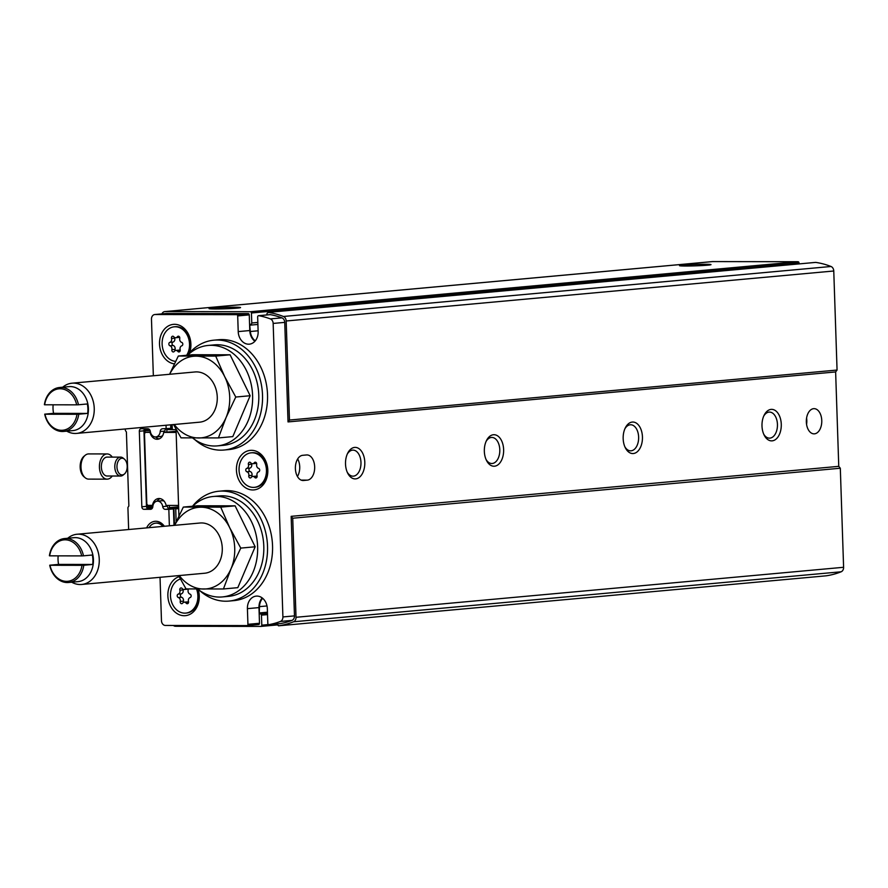 <?xml version="1.0" encoding="UTF-8"?>
<svg xmlns="http://www.w3.org/2000/svg" width="888" height="888" viewBox="0 0 888 888"><rect width="100%" height="100%" fill="white"/><g stroke="black" fill="none" stroke-linecap="round" stroke-linejoin="round"><path stroke-width="1.33" d="M44.655 404.784L76.668 404.839A20.801 16.417 84.8 0 0 60.129 388.766A20.801 16.417 84.8 0 0 44.655 404.784L44.4 404.717A22.067 17.405 84.8 0 1 59.585 387.49A22.067 17.405 84.8 0 1 78.466 404.773L76.668 404.839M76.99 414.285L44.966 414.23A20.801 16.417 84.8 0 0 61.505 430.303A20.801 16.417 84.8 0 0 76.99 414.285L78.777 414.219A22.067 17.405 84.8 0 1 63.592 431.435A22.067 17.405 84.8 0 1 62.315 431.49A22.067 17.405 84.8 0 1 44.711 414.152L44.966 414.23M59.585 387.49L68.964 386.635A22.067 17.405 84.8 0 1 88.312 407.026A22.067 17.405 84.8 0 1 72.983 430.58L63.592 431.435M44.711 414.152L53.58 413.342A22.067 17.405 84.8 0 1 53.158 404.795M78.466 404.773L87.335 403.962A22.067 17.405 84.8 0 1 87.646 413.408L53.58 413.342M78.777 414.219L87.646 413.408M49.661 555.844L81.685 555.899A20.801 16.417 84.8 0 0 65.135 539.815A20.801 16.417 84.8 0 0 49.661 555.844L49.406 555.766A22.067 17.405 84.8 0 1 64.591 538.55A22.067 17.405 84.8 0 1 83.472 555.821L81.685 555.899M81.996 565.334L49.972 565.279A20.801 16.417 84.8 0 0 66.522 581.351A20.801 16.417 84.8 0 0 81.996 565.334L83.794 565.268A22.067 17.405 84.8 0 1 68.609 582.484A22.067 17.405 84.8 0 1 67.333 582.55A22.067 17.405 84.8 0 1 49.728 565.212L49.972 565.279M64.591 538.55L73.982 537.684A22.067 17.405 84.8 0 1 93.329 558.075A22.067 17.405 84.8 0 1 77.989 581.629L68.609 582.484M49.728 565.212L58.597 564.402A22.067 17.405 84.8 0 1 58.175 555.855M83.472 555.821L92.341 555.011A22.067 17.405 84.8 0 1 92.663 564.457L58.597 564.402M83.794 565.268L92.663 564.457M712.098 261.627A4.729 3.73 84.8 0 1 712.376 261.594A4.729 3.73 84.8 0 1 712.642 261.583L797.99 261.727A1.265 0.999 84.8 0 1 799.034 262.992L799.056 263.903M161.916 313.886A4.729 3.73 84.8 0 1 164.78 311.588A4.729 3.73 84.8 0 1 165.057 311.577L250.405 311.721A1.265 0.999 84.8 0 1 251.437 312.987L799.034 262.992M685.614 266.023A15.762 0.71 178.1 0 1 679.52 265.69A15.762 0.71 178.1 0 1 695.237 264.435A15.762 0.71 178.1 0 1 710.999 264.646A15.762 0.71 178.1 0 1 701.886 265.567A15.762 0.71 178.1 0 1 685.614 266.023M215.151 308.969A15.762 0.71 178.1 0 1 209.057 308.647A15.762 0.71 178.1 0 1 224.775 307.381A15.762 0.71 178.1 0 1 240.526 307.603A15.762 0.71 178.1 0 1 231.424 308.513A15.762 0.71 178.1 0 1 215.151 308.969M837.062 370.052L289.466 420.046L286.18 320.99A4.729 3.73 84.8 0 0 283.416 316.483A101.487 80.087 84.8 0 0 268.065 312.387L815.65 262.393A101.487 80.087 84.8 0 1 831.013 266.489A4.729 3.73 84.8 0 1 833.765 270.995L837.062 370.052L835.63 371.939L838.76 466.344L840.314 468.231L843.6 567.288A4.729 3.73 84.8 0 1 841.136 571.783A101.487 80.087 84.8 0 1 826.051 575.824L278.466 625.818A101.487 80.087 84.8 0 0 293.551 621.778L841.136 571.783M289.466 420.046L288.034 421.922L835.63 371.939M302.686 455.311A12.61 7.726 90.1 0 0 295.382 468.242A12.61 7.726 90.1 0 0 303.074 480.508A12.61 7.726 90.1 0 0 303.518 480.486L307.37 480.131A12.61 7.726 90.1 0 0 314.674 467.199A12.61 7.726 90.1 0 0 306.982 454.934A12.61 7.726 90.1 0 0 306.538 454.956L302.686 455.311M806.337 421.955A12.61 7.726 90.1 0 0 814.03 433.855A12.61 7.726 90.1 0 0 821.777 421.267A12.61 7.726 90.1 0 0 814.074 408.647A12.61 7.726 90.1 0 0 806.337 421.955M364.802 462.271A15.762 9.657 -89.9 0 1 358.63 477.844A15.762 9.657 -89.9 0 1 347.652 473.093A15.762 9.657 -89.9 0 1 347.696 453.18A15.762 9.657 -89.9 0 1 358.164 448.163A15.762 9.657 -89.9 0 1 364.802 462.271M781.274 424.242A15.762 9.657 -89.9 0 1 775.102 439.815A15.762 9.657 -89.9 0 1 764.135 435.065A15.762 9.657 -89.9 0 1 764.168 415.151A15.762 9.657 -89.9 0 1 774.636 410.134A15.762 9.657 -89.9 0 1 781.274 424.242M503.629 449.594A15.762 9.657 -89.9 0 1 497.458 465.168A15.762 9.657 -89.9 0 1 486.48 460.417A15.762 9.657 -89.9 0 1 486.513 440.504A15.762 9.657 -89.9 0 1 496.991 435.486A15.762 9.657 -89.9 0 1 503.629 449.594M642.446 436.918A15.762 9.657 -89.9 0 1 636.274 452.492A15.762 9.657 -89.9 0 1 625.307 447.741A15.762 9.657 -89.9 0 1 625.341 427.827A15.762 9.657 -89.9 0 1 635.808 422.81A15.762 9.657 -89.9 0 1 642.446 436.918M269.897 314.674A1.265 0.999 84.8 0 1 270.318 314.641A99.6 78.588 84.8 0 1 281.918 317.849A4.729 3.73 84.8 0 1 284.737 322.377L288.034 421.922M153.347 375.768L151.471 319.236A4.729 3.73 84.8 0 1 154.778 314.53A4.729 3.73 84.8 0 1 155.045 314.519L236.652 314.663A1.265 0.999 84.8 0 1 237.695 315.928L238.217 331.601A12.61 9.946 84.8 0 0 249.328 344.167A12.61 9.946 84.8 0 0 258.142 331.635L257.653 316.938A1.265 0.999 84.8 0 1 258.752 315.695A99.6 78.588 84.8 0 1 270.352 318.903A4.729 3.73 84.8 0 1 273.16 323.432L282.906 616.938A4.729 3.73 84.8 0 1 280.386 621.456A99.6 78.588 84.8 0 1 268.997 624.63A1.265 0.999 84.8 0 1 267.821 623.376L267.332 608.691A12.61 9.946 84.8 0 0 256.221 596.114A12.61 9.946 84.8 0 0 247.408 608.657L247.93 624.331A1.265 0.999 84.8 0 1 246.975 625.585L165.357 625.441A4.729 3.73 84.8 0 1 161.472 620.712L160.029 577.311M838.76 466.344L291.164 516.339L294.472 615.884A4.729 3.73 84.8 0 1 291.952 620.401A99.6 78.588 84.8 0 1 280.564 623.576A1.265 0.999 84.8 0 1 280.43 623.587M291.164 516.339L292.729 518.226L840.314 468.231M292.729 518.226L296.015 617.282A4.729 3.73 84.8 0 1 293.551 621.778M262.67 598.312A11.977 9.446 84.8 0 0 259.474 606.637L259.274 612.942A0.944 0.744 84.8 0 0 260.051 613.897L260.428 613.897A1.265 0.999 84.8 0 1 261.461 615.151L261.793 625.163A1.265 0.999 84.8 0 1 260.839 626.417L175.502 626.273A4.729 3.73 84.8 0 1 173.371 625.452M266.955 314.918L266.922 314.13A1.265 0.999 84.8 0 1 267.81 312.876M255.267 340.848A11.977 9.446 84.8 0 1 250.338 331.502L249.728 325.186A0.944 0.744 84.8 0 1 250.449 324.253L250.816 324.253A1.265 0.999 84.8 0 0 250.893 324.242L250.96 324.231M251.437 312.987L251.77 322.988A1.265 0.999 84.8 0 1 250.893 324.242M277.2 623.887L277.2 624.064A1.265 0.999 84.8 0 0 278.321 625.33L278.444 625.319A1.265 0.999 84.8 0 1 278.321 625.33M247.408 608.657L258.974 607.603A12.61 9.946 84.8 0 1 262.226 597.946M258.974 607.603L259.496 623.265A1.265 0.999 84.8 0 1 258.541 624.53L247.119 625.574M166.067 313.519A4.729 3.73 84.8 0 1 166.345 313.475A4.729 3.73 84.8 0 1 166.611 313.464L248.229 313.608A1.265 0.999 84.8 0 1 249.262 314.874L249.783 330.536A12.61 9.946 84.8 0 0 254.889 341.281M150.516 432.345L150.094 432.378A8.825 6.96 84.8 0 0 157.642 439.249A8.825 6.96 84.8 0 0 163.703 432.401L176.146 432.423M176.102 431.268L163.703 432.401M150.416 431.912L145.443 432.367L150.094 432.378M153.036 505.339L147.863 505.383L146.82 504.118L144.489 433.633L145.443 432.367M152.514 505.394A8.825 6.96 84.8 0 1 158.586 498.534A8.825 6.96 84.8 0 1 166.123 505.416L178.566 505.439M259.274 612.942L267.454 612.198M249.728 325.186L257.909 324.442M624.908 428.76A13.031 7.981 -89.9 0 1 630.68 424.764A13.031 7.981 -89.9 0 1 638.627 437.063A13.031 7.981 -89.9 0 1 630.624 450.827A13.031 7.981 -89.9 0 1 624.875 446.808M486.08 441.436A13.031 7.981 -89.9 0 1 491.852 437.44A13.031 7.981 -89.9 0 1 499.8 449.739A13.031 7.981 -89.9 0 1 491.808 463.503A13.031 7.981 -89.9 0 1 486.058 459.485M763.736 416.084A13.031 7.981 -89.9 0 1 769.496 412.088A13.031 7.981 -89.9 0 1 777.444 424.386A13.031 7.981 -89.9 0 1 769.452 438.15A13.031 7.981 -89.9 0 1 763.702 434.132M347.264 454.101A13.031 7.981 -89.9 0 1 353.024 450.116A13.031 7.981 -89.9 0 1 360.972 462.415A13.031 7.981 -89.9 0 1 352.98 476.168A13.031 7.981 -89.9 0 1 347.23 472.161M806.57 424.42A12.61 7.726 90.1 0 0 806.582 418.048M297.68 458.941A12.61 7.726 -89.9 0 1 297.436 476.479M178.921 515.939L176.035 429.115M198.191 589.477A19.858 15.673 84.8 0 1 184.216 615.717A19.858 15.673 84.8 0 1 168.065 598.279A19.858 15.673 84.8 0 1 179.132 576.645M174.392 363.869A19.858 15.673 84.8 0 1 159.729 339.96A19.858 15.673 84.8 0 1 179.642 325.374A19.858 15.673 84.8 0 1 189.655 352.691M252.78 489.965A19.858 15.673 84.8 0 1 238.206 460.206A19.858 15.673 84.8 0 1 265.39 460.25A19.858 15.673 84.8 0 1 252.78 489.965M251.626 452.791A17.338 13.675 84.8 0 1 252.092 452.736A17.338 13.675 84.8 0 1 267.288 468.753A17.338 13.675 84.8 0 1 255.245 487.268A17.338 13.675 84.8 0 1 254.778 487.301M253.313 487.39A17.338 13.675 84.8 0 1 239.072 470.696A17.338 13.675 84.8 0 1 251.171 452.825A17.338 13.675 84.8 0 1 266.367 468.842A17.338 13.675 84.8 0 1 254.323 487.346A17.338 13.675 84.8 0 1 253.313 487.39M254.756 477.4A1.765 1.388 -95.2 0 0 257.054 475.691A3.086 2.442 -95.2 0 1 258.697 471.806A1.765 1.388 -95.2 0 0 258.586 468.376A3.086 2.442 -95.2 0 1 256.688 464.491A1.765 1.388 -95.2 0 0 254.279 462.77A3.086 2.442 -95.2 0 1 252.714 463.725A3.086 2.442 -95.2 0 1 250.727 462.77A1.765 1.388 -95.2 0 0 248.429 464.48A3.086 2.442 -95.2 0 1 246.786 468.365A1.765 1.388 -95.2 0 0 246.897 471.794A3.086 2.442 -95.2 0 1 248.807 475.679A1.765 1.388 -95.2 0 0 251.215 477.4A3.086 2.442 -95.2 0 1 252.78 476.445A3.086 2.442 -95.2 0 1 254.756 477.4L256.91 477.211M174.714 326.784A17.338 13.675 84.8 0 1 175.18 326.729A17.338 13.675 84.8 0 1 188.611 335.953A17.338 13.675 84.8 0 1 187.801 354.834M175.624 361.361A17.338 13.675 84.8 0 1 162.127 344.2A17.338 13.675 84.8 0 1 174.248 326.817A17.338 13.675 84.8 0 1 187.779 336.241A17.338 13.675 84.8 0 1 186.658 355.267M177.844 351.393A1.765 1.388 -95.2 0 0 180.142 349.683A3.086 2.442 -95.2 0 1 181.785 345.809A1.765 1.388 -95.2 0 0 181.674 342.38A3.086 2.442 -95.2 0 1 179.764 338.483A1.765 1.388 -95.2 0 0 177.356 336.763A3.086 2.442 -95.2 0 1 175.791 337.729A3.086 2.442 -95.2 0 1 173.804 336.763A1.765 1.388 -95.2 0 0 171.517 338.472A3.086 2.442 -95.2 0 1 169.863 342.357A1.765 1.388 -95.2 0 0 169.985 345.787A3.086 2.442 -95.2 0 1 171.883 349.672A1.765 1.388 -95.2 0 0 174.292 351.393A3.086 2.442 -95.2 0 1 175.857 350.438A3.086 2.442 -95.2 0 1 177.844 351.393L179.998 351.204M197.491 589.01A17.338 13.675 84.8 0 1 186.68 613.02A17.338 13.675 84.8 0 1 186.214 613.042M196.537 589.01A17.338 13.675 84.8 0 1 185.758 613.097A17.338 13.675 84.8 0 1 184.748 613.142A17.338 13.675 84.8 0 1 170.64 597.857A17.338 13.675 84.8 0 1 180.408 579.009M188.345 602.952L186.191 603.152A1.765 1.388 -95.2 0 0 188.489 601.442A3.086 2.442 -95.2 0 1 190.132 597.557A1.765 1.388 -95.2 0 0 190.021 594.128A3.086 2.442 -95.2 0 1 188.123 590.243A1.765 1.388 -95.2 0 0 187.978 588.933M186.191 603.152A3.086 2.442 -95.2 0 0 184.204 602.186A3.086 2.442 -95.2 0 0 182.639 603.152A1.765 1.388 -95.2 0 1 180.242 601.431A3.086 2.442 -95.2 0 0 178.333 597.535A1.765 1.388 -95.2 0 1 178.222 594.105A3.086 2.442 -95.2 0 0 179.864 590.231A1.765 1.388 -95.2 0 1 182.162 588.522A3.086 2.442 -95.2 0 0 184.149 589.477A3.086 2.442 -95.2 0 0 185.714 588.522A1.765 1.388 -95.2 0 1 185.77 588.444M252.714 463.725L255.911 463.436A3.086 2.442 -95.2 0 0 256.577 463.259M257.132 476.39A3.086 2.442 -95.2 0 0 255.977 476.146L252.78 476.445M251.559 463.481A1.765 1.388 -95.2 0 0 251.626 464.191A3.086 2.442 -95.2 0 1 249.983 468.065A1.765 1.388 -95.2 0 0 250.094 471.495A3.086 2.442 -95.2 0 1 252.003 475.38A1.765 1.388 -95.2 0 0 252.114 476.623M184.149 589.477L187.346 589.188A3.086 2.442 -95.2 0 0 188.012 589.01M188.567 602.142A3.086 2.442 -95.2 0 0 187.412 601.898L184.204 602.186M182.995 589.232A1.765 1.388 -95.2 0 0 183.061 589.932A3.086 2.442 -95.2 0 1 181.418 593.817A1.765 1.388 -95.2 0 0 181.529 597.247A3.086 2.442 -95.2 0 1 183.439 601.132A1.765 1.388 -95.2 0 0 183.55 602.375M175.791 337.729L178.999 337.429A3.086 2.442 -95.2 0 0 179.654 337.251M180.209 350.383A3.086 2.442 -95.2 0 0 179.054 350.138L175.857 350.438M174.636 337.484A1.765 1.388 -95.2 0 0 174.714 338.184A3.086 2.442 -95.2 0 1 173.071 342.058A1.765 1.388 -95.2 0 0 173.182 345.488A3.086 2.442 -95.2 0 1 175.091 349.384A1.765 1.388 -95.2 0 0 175.191 350.616M192.685 506.227A50.427 39.794 84.8 0 1 213.176 496.492A50.427 39.794 84.8 0 1 257.398 543.101A50.427 39.794 84.8 0 1 222.355 596.936A50.427 39.794 84.8 0 1 219.436 597.069A50.427 39.794 84.8 0 1 197.591 589.01M183.328 507.081L197.713 505.772L235.109 505.838L255.156 546.786L237.818 587.656L223.432 588.977L231.069 568.631L240.77 548.096L229.703 527.716L220.724 507.148L183.328 507.081L174.98 524.475M213.176 496.492L219.347 495.937A50.427 39.794 84.8 0 1 263.57 542.535A50.427 39.794 84.8 0 1 228.516 596.37L222.355 596.936M192.53 506.249A55.156 43.523 84.8 0 1 218.925 491.219A55.156 43.523 84.8 0 1 267.277 542.191A55.156 43.523 84.8 0 1 228.949 601.087A55.156 43.523 84.8 0 1 225.763 601.22A55.156 43.523 84.8 0 1 199.689 590.576M218.925 491.219L223.931 490.764A55.156 43.523 84.8 0 1 272.294 541.736A55.156 43.523 84.8 0 1 233.966 600.621L228.949 601.087M187.668 355.178A50.427 39.794 84.8 0 1 208.169 345.443A50.427 39.794 84.8 0 1 252.381 392.041A50.427 39.794 84.8 0 1 217.338 445.887A50.427 39.794 84.8 0 1 214.43 446.009A50.427 39.794 84.8 0 1 192.585 437.962M178.31 356.033L192.696 354.723L230.092 354.789L250.15 395.726L232.811 436.607L218.426 437.917L226.052 417.571L235.764 397.036L224.697 376.667L215.706 356.099L178.31 356.033L169.963 373.426M208.169 345.443L214.341 344.877A50.427 39.794 84.8 0 1 258.552 391.486A50.427 39.794 84.8 0 1 223.51 445.321L217.338 445.887M187.512 355.189A55.156 43.523 84.8 0 1 213.908 340.171A55.156 43.523 84.8 0 1 262.271 391.142A55.156 43.523 84.8 0 1 223.943 450.027A55.156 43.523 84.8 0 1 220.757 450.172A55.156 43.523 84.8 0 1 194.683 439.516M213.908 340.171L218.925 339.716A55.156 43.523 84.8 0 1 267.277 390.687A55.156 43.523 84.8 0 1 228.949 449.572L223.943 450.027M235.109 505.838L220.724 507.148M178.588 575.613L186.036 588.91L223.432 588.977M255.156 546.786L240.77 548.096M67.732 538.261A25.219 19.891 84.8 0 1 77.034 534.243A25.219 19.891 84.8 0 1 99.145 557.542A25.219 19.891 84.8 0 1 81.618 584.471A25.219 19.891 84.8 0 1 80.164 584.526A25.219 19.891 84.8 0 1 71.739 582.206M77.034 534.243L200.044 523.01A25.219 19.891 84.8 0 1 222.155 546.32A25.219 19.891 84.8 0 1 204.629 573.237L81.618 584.471M174.67 525.33A40.97 32.334 84.8 0 1 200.988 507.215A40.97 32.334 84.8 0 1 229.703 527.716A40.97 32.334 84.8 0 1 231.069 568.631A40.97 32.334 84.8 0 1 203.696 589.033A40.97 32.334 84.8 0 1 179.254 575.546M230.092 354.789L215.706 356.099M173.571 424.564L181.03 437.851L218.426 437.917M250.15 395.726L235.764 397.036M62.715 387.201A25.219 19.891 84.8 0 1 72.028 383.194A25.219 19.891 84.8 0 1 94.128 406.493A25.219 19.891 84.8 0 1 76.612 433.411A25.219 19.891 84.8 0 1 75.147 433.477A25.219 19.891 84.8 0 1 66.733 431.146M72.028 383.194L195.038 371.961A25.219 19.891 84.8 0 1 217.149 395.26A25.219 19.891 84.8 0 1 199.622 422.177L76.612 433.411M169.652 374.281A40.97 32.334 84.8 0 1 195.971 356.166A40.97 32.334 84.8 0 1 224.697 376.667A40.97 32.334 84.8 0 1 226.052 417.571A40.97 32.334 84.8 0 1 198.69 437.984A40.97 32.334 84.8 0 1 174.248 424.497M178.677 508.58L175.724 508.846L176.146 521.855M169.375 525.818L168.831 509.346L165.268 509.335A3.152 2.486 -95.2 0 1 162.715 506.604A6.305 4.973 -95.2 0 0 157.232 501.154A6.305 4.973 -95.2 0 0 152.836 506.582A3.152 2.486 -95.2 0 1 150.638 509.301A3.152 2.486 -95.2 0 1 150.461 509.312L143.912 509.301A2.52 1.987 -95.2 0 1 141.836 506.782L139.327 431.246A2.52 1.987 -95.2 0 1 141.236 428.738L147.785 428.749A3.152 2.486 -95.2 0 1 150.35 431.479A6.305 4.973 -95.2 0 0 155.833 436.929A6.305 4.973 -95.2 0 0 160.217 431.501A3.152 2.486 -95.2 0 1 162.415 428.782A3.152 2.486 -95.2 0 1 162.604 428.771L170.785 428.36L170.663 424.83M165.978 428.782A3.152 2.486 -95.2 0 0 164.846 431.069A6.305 4.973 -95.2 0 1 164.657 432.323M155.833 436.929L160.451 436.508A6.305 4.973 -95.2 0 0 162.693 435.575M144.766 428.738A2.52 1.987 -95.2 0 0 143.956 430.824L146.464 506.349A2.52 1.987 -95.2 0 0 148.54 508.88L151.704 508.88M162.715 506.604L167.344 506.182A6.305 4.973 -95.2 0 0 167.199 505.416M164.213 501.243A6.305 4.973 -95.2 0 0 161.86 500.732L157.232 501.154M167.344 506.182A3.152 2.486 -95.2 0 0 169.897 508.913L173.449 508.924L174.004 525.396M178.621 507.226L173.915 507.659L174.492 525.341M175.724 508.846L173.915 507.659L169.408 507.647A8.825 6.96 -95.2 0 0 169.231 505.416M160.129 498.612A8.825 6.96 -95.2 0 0 157.032 501.176M152.614 507.625L148.496 507.614A1.265 0.999 -95.2 0 1 147.464 506.36L147.408 504.839M145.022 432.911L144.955 430.824A1.265 0.999 -95.2 0 1 145.91 429.57L149.495 429.581M155.633 436.94A8.825 6.96 -95.2 0 0 159.141 438.905M166.755 432.123A8.825 6.96 -95.2 0 0 166.822 429.603L171.317 429.614L171.162 424.775M172.294 428.871L171.317 429.614L172.316 429.526M125.308 428.971L125.341 430.07A1.265 0.999 -95.2 0 0 125.663 430.969L126.096 431.49A1.265 0.999 -95.2 0 1 126.418 432.378L128.849 505.605A1.265 0.999 -95.2 0 1 128.582 506.493L128.183 507.015A1.265 0.999 -95.2 0 0 127.928 507.903L128.638 529.537M168.831 509.346L173.449 508.924M178.61 506.815L169.408 507.647M166.156 428.782L166.034 425.252M164.358 526.273A13.864 10.945 -95.2 0 0 155.766 521.278A13.864 10.945 -95.2 0 0 146.631 527.894M162.948 526.395A11.977 9.446 -95.2 0 0 156.332 523.121A11.977 9.446 -95.2 0 0 155.644 523.154A11.977 9.446 -95.2 0 0 149.051 527.672M163.603 526.34A11.977 9.446 -95.2 0 0 156.987 523.054A11.977 9.446 -95.2 0 0 156.299 523.088A11.977 9.446 -95.2 0 0 155.966 523.132M172.15 424.686L172.316 429.614L176.057 429.626M112.254 457.098A12.61 7.726 90.1 0 0 107.159 453.946L88.722 453.912A12.61 7.726 90.1 0 0 85.259 455.233L84.06 456.21A11.511 7.06 90.1 0 0 80.153 466.5A11.511 7.06 90.1 0 0 84.027 476.812L85.226 477.788A12.61 7.726 90.1 0 0 88.678 479.12L107.115 479.154A12.61 7.726 90.1 0 0 112.221 476.012M85.259 455.233A12.61 7.726 90.1 0 0 80.975 466.5A12.61 7.726 90.1 0 0 85.226 477.788M107.159 453.946A12.61 7.726 90.1 0 0 99.412 466.533A12.61 7.726 90.1 0 0 107.115 479.154M124.387 459.096L123.188 458.119A9.457 5.794 90.1 0 0 120.602 457.12L107.148 457.098A9.457 5.794 90.1 0 0 101.343 466.544A9.457 5.794 90.1 0 0 107.115 476.001L120.568 476.035A9.457 5.794 90.1 0 0 123.166 475.036L124.364 474.059A8.358 5.128 90.1 0 0 127.195 466.111A8.358 5.128 90.1 0 0 124.387 459.096A8.358 5.128 90.1 0 0 116.961 466.566A8.358 5.128 90.1 0 0 124.364 474.059M120.602 457.12A9.457 5.794 90.1 0 0 114.796 466.566A9.457 5.794 90.1 0 0 120.568 476.035M165.057 311.577L712.642 261.583M250.405 311.721L797.99 261.727M283.416 316.483L831.013 266.489M286.18 320.99L833.765 270.995M273.16 323.432L284.737 322.377M282.906 616.938L294.472 615.884M296.015 617.282L843.6 567.288M260.983 626.406L277.478 624.897M259.474 606.637L266.999 605.949M261.793 625.163L268.487 624.553M261.461 615.151L267.532 614.596M260.428 613.897L267.488 613.253M260.051 613.897L267.488 613.22M250.338 331.502L258.119 330.791M251.77 322.988L257.842 322.433M301.199 480.119L307.37 480.131M302.642 480.486L303.518 480.486M155.045 314.519L166.611 313.464M236.652 314.663L248.229 313.608M237.695 315.928L249.262 314.874M238.217 331.601L249.783 330.536M258.752 315.695L270.318 314.641M270.352 318.903L281.918 317.849M280.386 621.456L291.952 620.401M268.997 624.63L280.564 623.576M247.93 624.331L259.496 623.265M256.144 462.604L254.279 462.77M252.003 475.38L248.807 475.679M250.094 471.495L246.897 471.794M249.983 468.065L246.786 468.365M251.626 464.191L248.429 464.48M183.439 601.132L180.242 601.431M181.529 597.247L178.333 597.535M181.418 593.817L178.222 594.105M183.061 589.932L179.864 590.231M179.232 336.596L177.356 336.763M175.091 349.384L171.883 349.672M173.182 345.488L169.985 345.787M173.071 342.058L169.863 342.357M174.714 338.184L171.517 338.472M152.736 507.226L148.496 507.614M152.925 505.86L147.464 506.36M150.017 430.369L144.955 430.824M165.268 509.335L169.897 508.913M143.912 509.301L148.54 508.88M141.836 506.782L146.464 506.349M139.327 431.246L143.956 430.824M160.217 431.501L164.846 431.069M164.78 311.588L712.376 261.594M260.917 626.417L277.478 624.908M154.778 314.53L166.345 313.475M258.541 315.684L270.107 314.63M268.931 624.641L280.497 623.576M247.042 625.574L258.608 624.519M254.323 487.346L255.245 487.268M251.171 452.825L252.092 452.736M174.248 326.817L175.18 326.729M185.758 613.097L186.68 613.02M156.299 523.088L155.644 523.154"/></g></svg>
